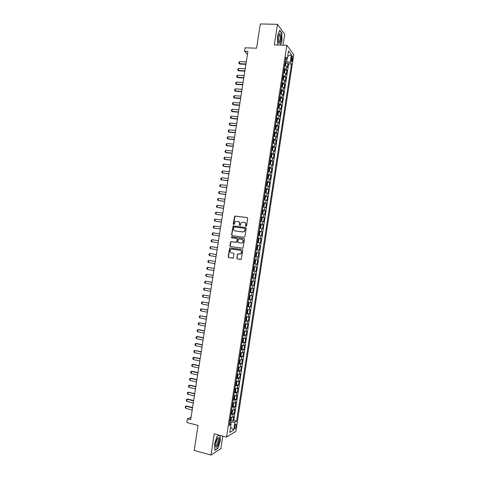 <?xml version="1.0" encoding="UTF-8"?>
<svg xmlns="http://www.w3.org/2000/svg" width="479" height="479" viewBox="0 0 479 479"><rect width="100%" height="100%" fill="white"/><g stroke="black" fill="none" stroke-linecap="round" stroke-linejoin="round"><path stroke-width="0.72" d="M246.02 226.357L246.571 225.92L247.739 218.364L247.176 217.562L234.686 216.065L233.207 224.07L233.926 224.543L235.267 221.633L237.764 221.394C239.033 221.705 239.632 222.561 239.548 223.95L239.398 224.926L240.123 225.399L241.434 222.507L243.979 222.244C245.26 222.561 245.859 223.418 245.781 224.813L245.625 225.795L246.02 226.357M236.141 426.017L236.069 424.286C235.518 423.981 235.021 424.873 234.572 426.951L234.65 428.681C235.195 428.98 235.698 428.088 236.141 426.017M236.758 258.115L237.315 258.935L241.236 259.313L242.781 250.445L242.218 249.631L229.71 247.936L228.148 256.756L228.699 257.57L233.267 258.061L234.075 254.02L233.518 253.205L231.513 252.894C229.854 252.14 229.597 250.996 230.74 249.475L232.099 249.104L240.003 250.313C241.65 251.044 241.925 252.176 240.829 253.708L237.566 254.068L236.758 258.115L237.56 258.965L240.799 259.48M283.035 45.164L284.712 34.302L277.485 24.321L260.331 23.95L256.57 48.205L245.11 47.798L244.565 51.319L247.918 51.445L190.69 419.73L187.409 418.88L186.846 422.496L198.067 425.43L194.199 450.404L210.958 455.05L220.849 448.637L222.777 436.13M277.485 24.321L274.311 44.876L286.861 45.289L226.519 437.117L214.227 433.872L210.958 455.05M244.122 237.309L244.907 236.692L246.206 228.291L245.643 227.483L233.147 225.926L231.555 234.758L232.105 235.56L244.122 237.309M244.494 239.362L242.937 248.236L230.405 246.559L229.848 245.751L230.68 241.703L236.027 242.296L236.806 241.685L237.171 239.308L236.614 238.5L231.561 237.758L231.375 236.86L243.931 238.554L244.494 239.362M230.824 420.43L232.944 420.969L233.608 416.676L232.704 417.167L233.147 414.293L230.938 414.419M231.908 413.275L234.045 413.808L234.71 409.515L233.806 409.982L234.249 407.108L232.052 407.21M232.998 406.126L235.147 406.647L235.806 402.354L234.914 402.797L235.357 399.923L233.159 400.007M234.087 398.977L236.249 399.498L236.907 395.205L236.021 395.618L236.458 392.744L234.267 392.81M235.171 391.828L237.35 392.343L238.009 388.056L237.123 388.439L237.566 385.571L235.375 385.613M236.255 384.685L238.446 385.194L239.111 380.907L238.225 381.266L238.668 378.398L236.482 378.422M237.339 377.548L239.548 378.051L240.207 373.77L239.332 374.099L239.769 371.231L237.59 371.231M238.422 370.417L240.644 370.914L241.302 366.633L240.434 366.932L240.871 364.064L238.698 364.046M239.506 363.286L241.745 363.777L242.404 359.495L241.536 359.771L241.973 356.909L239.799 356.867M240.584 356.16L242.841 356.645L243.5 352.364L242.637 352.61L243.075 349.748L240.907 349.688M241.667 349.035L243.937 349.514L244.595 345.239L243.739 345.455L244.176 342.599L242.009 342.515M242.745 341.916L245.032 342.389L245.691 338.114L244.835 338.306L245.278 335.45L243.116 335.348M243.823 334.803L246.128 335.264L246.787 330.995L245.937 331.163L246.38 328.301L244.218 328.181M244.29 327.72L247.224 328.151L247.882 323.882L247.038 324.02L247.475 321.164L245.32 321.02M245.392 320.571L248.32 321.032L248.978 316.769L248.134 316.876L248.577 314.02L246.422 313.859M246.859 313.44L249.415 313.925L250.068 309.662L249.236 309.739L249.673 306.889L247.523 306.71M248.188 306.279L248.733 302.752L249.074 303.417L248.745 305.548L248.188 306.279L247.589 306.279L250.505 306.817L251.164 302.554L250.331 302.608L250.768 299.758L248.625 299.555M248.679 299.183L251.601 299.716L252.253 295.453L251.427 295.483L251.864 292.633L249.727 292.412M249.775 292.1L252.69 292.615L253.349 288.358L252.523 288.358L252.96 285.508L250.822 285.262M250.864 285.011L253.786 285.52L254.439 281.263L253.619 281.233L254.056 278.389L251.924 278.125M251.954 277.934L254.876 278.425L255.529 274.174L254.714 274.12L255.151 271.27L253.02 270.988M253.044 270.857L255.966 271.336L256.618 267.084L255.81 267.007L256.247 264.163L254.121 263.857M254.133 263.785L257.055 264.252L257.708 260.001L256.906 259.893L257.343 257.049L255.217 256.726L258.145 257.169L258.798 252.924L255.876 252.475L258.798 252.924M257.995 252.786L258.432 249.948L259.235 250.092L259.887 245.847L256.96 245.41M256.972 245.332L259.091 245.685L259.528 242.847L260.325 243.021L260.977 238.776L258.049 238.35M258.067 238.213L260.181 238.584L260.618 235.746L261.408 235.949L262.061 231.704L259.133 231.297M259.163 231.094L261.277 231.489L261.714 228.657L262.498 228.878L263.151 224.645L260.223 224.244M260.259 223.98L262.366 224.4L262.803 221.561L263.588 221.819L264.234 217.58L261.306 217.191M261.354 216.873L263.456 217.31L263.893 214.478L264.671 214.76L265.324 210.526L262.39 210.149M262.45 209.772L264.546 210.227L264.983 207.395L265.755 207.7L266.408 203.467L263.546 203.114M263.54 202.671L265.635 203.144L266.073 200.318L266.839 200.647L267.492 196.42L264.965 196.115M264.636 195.57L266.725 196.073L267.162 193.241L267.929 193.6L268.575 189.373L265.659 188.93M265.725 188.481L267.815 188.995L268.246 186.169L269.012 186.559L269.659 182.331L267.318 182.068M266.815 181.391L268.899 181.924L269.336 179.098L270.096 179.511L270.743 175.29L268.414 175.039M267.911 174.302L269.988 174.859L270.425 172.033L271.174 172.476L271.827 168.255L269.515 168.015M269 167.219L271.078 167.8L271.509 164.974L272.258 165.441L272.91 161.225L270.617 160.992M270.09 160.142L272.162 160.74L272.599 157.914L273.341 158.411L273.988 154.196L271.713 153.975M271.18 153.064L273.246 153.687L273.683 150.861L274.419 151.382L275.072 147.173L272.808 146.963M272.27 145.993L274.335 146.634L274.766 143.814L275.503 144.359L276.149 140.149L273.904 139.952M273.353 138.928L275.419 139.587L275.85 136.766L276.581 137.341L277.227 133.132L274.994 132.946M274.443 131.863L276.503 132.539L276.934 129.725L277.658 130.324L278.311 126.115L276.09 125.941M275.527 124.803L277.586 125.498L278.018 122.684L278.742 123.313L279.389 119.103L277.179 118.942M276.617 117.744L278.67 118.463L279.101 115.649L279.82 116.301L280.466 112.098L278.269 111.942M277.7 110.691L279.748 111.427L280.185 108.619L280.898 109.296L281.544 105.099L279.359 104.949M278.79 103.644L280.832 104.398L281.263 101.59L281.975 102.296L282.622 98.093L280.449 97.961M279.874 96.596L281.915 97.375L282.347 94.567L283.053 95.297L283.694 91.1L281.538 90.974M280.957 89.555L282.993 90.351L283.424 87.543L284.125 88.304L284.771 84.106L282.622 83.987M282.041 82.514L284.071 83.334L284.508 80.526L285.203 81.31L285.849 77.119L283.712 77.011M283.125 75.478L285.155 76.317L285.586 73.509L286.274 74.323L286.921 70.132L286.232 69.305L284.209 68.449M284.795 70.03L286.921 70.132M291.442 57.24L291.43 61.665C291.795 62.007 292.1 61.534 292.34 60.252L292.352 55.833C291.986 55.492 291.681 55.959 291.442 57.24M286.861 45.289L293.783 54.552L235.872 431.357L226.519 437.117M232.944 420.969L233.77 420.502L236.572 421.215L291.471 64.054L290.178 62.42L285.304 61.3M236.572 421.215L234.854 422.197L233.638 430.124L229.806 432.441L231.046 424.388L229.249 425.418L285.957 57.073L287.31 58.785L288.52 50.942L291.37 54.702L290.178 62.42M233.77 420.502L288.621 63.929L287.999 63.15L287.352 67.341L286.664 66.503L284.64 65.635M285.155 76.317L285.849 77.119M284.071 83.334L284.771 84.106M282.993 90.351L283.694 91.1M281.915 97.375L282.622 98.093M280.832 104.398L281.544 105.099M279.748 111.427L280.466 112.098M278.67 118.463L279.389 119.103M277.586 125.498L278.311 126.115M276.503 132.539L277.227 133.132M275.419 139.587L276.149 140.149M274.335 146.634L275.072 147.173M273.246 153.687L273.988 154.196M272.162 160.74L272.91 161.225M271.078 167.8L271.827 168.255M269.988 174.859L270.743 175.29M268.899 181.924L269.659 182.331M267.815 188.995L268.575 189.373M266.725 196.073L267.492 196.42M265.635 203.144L266.408 203.467M264.546 210.227L265.324 210.526M263.456 217.31L264.234 217.58M262.366 224.4L263.151 224.645M261.277 231.489L262.061 231.704M260.181 238.584L260.977 238.776M259.091 245.685L259.887 245.847M258.145 257.169L257.343 257.049M257.055 264.252L256.247 264.163M255.966 271.336L255.151 271.27M254.876 278.425L254.056 278.389M253.786 285.52L252.96 285.508M252.69 292.615L251.864 292.633M251.601 299.716L250.768 299.758M250.505 306.817L249.673 306.889M249.415 313.925L248.577 314.02M248.32 321.032L247.475 321.164M247.224 328.151L246.38 328.301M246.128 335.264L245.278 335.45M245.032 342.389L244.176 342.599M243.937 349.514L243.075 349.748M242.841 356.645L241.973 356.909M241.745 363.777L240.871 364.064M240.644 370.914L239.769 371.231M239.548 378.051L238.668 378.398M238.446 385.194L237.566 385.571M237.35 392.343L236.458 392.744M236.249 399.498L235.357 399.923M235.147 406.647L234.249 407.108M234.045 413.808L233.147 414.293M230.842 424.232L231.171 422.083L229.812 421.736M286.687 61.36L287.071 58.887M191.091 417.161L187.409 418.88M244.565 51.319L247.463 54.378M285.879 63.06L287.999 63.15M288.621 63.929L291.471 64.054M285.58 59.522L287.31 58.785M285.586 73.509L283.556 72.67M284.508 80.526L282.472 79.7M283.424 87.543L281.389 86.741M282.347 94.567L280.305 93.782M281.263 101.59L279.221 100.824M280.185 108.619L278.137 107.871M279.101 115.649L277.048 114.924M278.018 122.684L275.964 121.977M276.934 129.725L274.88 129.037M275.85 136.766L273.79 136.102M274.766 143.814L272.731 142.976M273.683 150.861L271.611 150.238M272.599 157.914L270.527 157.31M271.509 164.974L269.438 164.387M270.425 172.033L268.342 171.47M269.336 179.098L267.252 178.553M268.246 186.169L266.162 185.642M267.162 193.241L265.073 192.732M266.073 200.318L263.977 199.833M264.983 207.395L262.887 206.928M263.893 214.478L261.791 214.035M262.803 221.561L260.696 221.136M261.714 228.657L259.6 228.249M260.618 235.746L258.51 235.363M259.528 242.847L257.415 242.482M258.432 249.948L256.313 249.601M254.78 259.576L256.906 259.893M253.684 266.707L255.81 267.007M252.583 273.844L254.714 274.12M251.487 280.981L253.619 281.233M250.385 288.124L252.523 288.358M249.284 295.268L251.427 295.483M248.182 302.417L250.331 302.608M247.08 309.566L249.236 309.739M245.978 316.727L248.134 316.876M244.877 323.882L247.038 324.02M243.775 331.049L245.937 331.163M242.673 338.216L244.835 338.306M241.566 345.389L243.739 345.455M240.464 352.562L242.637 352.61M239.356 359.741L241.536 359.771M238.255 366.92L240.434 366.932M237.147 374.111L239.332 374.099M236.039 381.296L238.225 381.266M234.932 388.493L237.123 388.439M233.824 395.69L236.021 395.618M232.716 402.887L234.914 402.797M231.608 410.096L233.806 409.982M231.046 424.388L229.573 423.28M230.495 417.305L232.704 417.167M231.171 422.083L234.854 422.197M287.687 56.324L291.37 54.702M233.638 430.124L230.591 427.322M280.46 45.08L281.927 41.386L281.892 33.237L279.712 30.255L277.545 35.584L277.61 43.87L278.503 45.014M219.011 435.136L217.041 436.297L214.454 444.231L214.879 450.314L217.849 448.416L220.376 440.59L220.041 435.405M215.436 444.889L216.73 440.387M281.568 33.225L281.892 33.237M217.508 448.32L217.849 448.416M246.086 226.357L246.014 224.879C246.11 223.573 245.571 222.729 244.398 222.346M238.171 221.496C239.344 221.873 239.883 222.711 239.793 224.022L239.859 225.495M247.398 217.634L234.938 216.137L233.674 224.633M245.829 227.543L233.393 225.992L231.806 234.812L232.207 235.572M245.14 228.938L244.745 228.375L234.195 226.896L233.495 228.351C233.411 229.74 234.003 230.597 235.267 230.914L242.482 231.944L244.086 231.507L245.38 229.004L244.853 228.405M245.38 229.004L244.326 231.567L242.721 232.004L235.518 230.974M236.692 238.518L237.416 239.356L236.782 242.206L230.932 241.751L230.106 245.793L230.573 246.583M244.074 238.59L231.968 236.824L231.626 236.913L231.698 237.776M241.093 243.051L242.47 242.661C243.613 241.123 243.35 239.985 241.679 239.243L238.38 238.967L237.74 241.823L238.297 242.631L241.332 243.098L242.715 242.709C243.853 241.171 243.589 240.033 241.919 239.296M241.332 243.098L238.542 242.679M238.291 253.948L237.56 254.559L237.003 258.151M239.41 254.121L241.075 253.744C242.17 252.211 241.895 251.086 240.248 250.355L240.003 250.313M242.29 249.649L229.962 247.978L228.399 256.786L228.95 257.6L232.848 258.217M285.328 65.809L285.993 63.545L285.724 62.378L285.191 62.048M284.969 65.713L284.652 65.557M284.855 64.222L285.161 64.372L285.298 63.533L284.987 63.378M285.298 63.533L284.963 63.515L285.298 63.533M246.296 61.905L239.698 61.617L239.38 63.659L245.972 63.952M239.799 64.066L238.799 63.282L239.799 64.066L245.913 64.342M238.799 63.282L238.955 62.258L239.698 61.617M280.898 40.194C281.281 35.841 280.808 33.704 279.491 33.775L278.341 36.811L278.335 41.428C279.191 44.29 280.047 43.882 280.898 40.194M278.431 41.889L278.479 41.948C279.095 42.499 279.598 41.769 279.976 39.769C280.239 37.59 280.089 36.009 279.526 35.027L278.748 35.069M279.598 30.536L281.688 33.392L281.73 41.296L280.221 45.074M278.568 45.014L277.61 43.787M218.801 437.776L218.196 437.584C216.544 439.057 215.622 441.734 215.442 445.602L215.819 446.967C217.227 448.961 220.304 439.399 218.801 437.776M215.436 445.422L215.574 445.68C216.61 447.17 218.933 440.171 217.873 438.776L217.119 438.74M219.813 435.345L220.154 440.614L217.706 448.194L214.855 450.015M217.011 436.399L219.107 435.16M284.221 72.832L284.592 72.64L284.915 70.539L284.64 69.383L284.113 69.066M283.927 72.754L283.568 72.574M283.778 71.239L284.083 71.389L284.221 70.551L283.903 70.401M245.23 68.736L238.638 68.425L238.32 70.467L244.913 70.79M238.74 70.862L237.74 70.078L238.74 70.862L244.853 71.161M237.74 70.078L237.895 69.06L238.638 68.425M283.119 79.855L283.514 79.64L283.837 77.538L283.562 76.4L283.029 76.089M282.885 79.795L282.49 79.598M282.694 78.263L282.999 78.406L283.143 77.568L282.826 77.424M244.17 75.574L237.578 75.233L237.261 77.281L243.853 77.628M237.68 77.664L236.68 76.885L237.68 77.664L243.793 77.987M236.68 76.885L236.836 75.862L237.578 75.233M282.011 86.885L282.436 86.645L282.76 84.543L282.484 83.418L281.945 83.112M281.838 86.843L281.407 86.627M281.61 85.292L281.915 85.43L282.065 84.597L281.742 84.448M243.104 82.418L236.518 82.047L236.201 84.094L242.787 84.472M236.626 84.466L235.62 83.693L236.626 84.466L242.733 84.813M235.62 83.693L235.782 82.669L236.518 82.047M280.91 93.92L281.359 93.65L281.682 91.549L281.401 90.435L280.868 90.142M280.79 93.89L280.323 93.656M280.532 92.321L280.838 92.453L280.981 91.621L280.658 91.477M242.045 89.262L235.458 88.866L235.141 90.914L241.721 91.315M235.566 91.273L234.56 90.501L235.566 91.273L241.673 91.645M234.56 90.501L234.716 89.477L235.458 88.866M280.329 97.488L279.796 100.955L280.281 100.662L280.604 98.56L280.323 97.459L279.784 97.171M279.742 100.943L279.239 100.692M279.449 99.357L279.754 99.482L279.904 98.656L279.58 98.512M240.979 96.111L234.399 95.692L234.075 97.74L240.662 98.165M234.506 98.081L233.501 97.315L234.506 98.081L240.608 98.482M233.501 97.315L233.656 96.291L234.399 95.692M278.7 108.003L279.203 107.673L279.526 105.572L279.239 104.488L278.7 104.212M278.688 107.997L278.155 107.727M278.365 106.392L278.67 106.518L278.826 105.691L278.497 105.548M239.913 102.961L233.333 102.518L233.016 104.566L239.596 105.015M233.447 104.895L232.441 104.135L233.447 104.895L239.548 105.32M232.441 104.135L232.596 103.111L233.333 102.518M277.539 115.032L278.119 114.697L278.443 112.589L278.155 111.517L277.616 111.248M277.616 115.038L277.072 114.768M277.281 113.433L277.586 113.559L277.742 112.727L277.413 112.589M277.395 112.703L277.742 112.727L277.395 112.691M238.847 109.817L232.273 109.344L231.95 111.391L238.53 111.87M232.273 109.344L231.537 109.93L231.375 110.954L232.381 111.715L238.482 112.158M276.335 122.055L277.042 121.714L277.365 119.606L277.072 118.552L276.533 118.295M276.533 122.073L275.988 121.816M276.197 120.48L276.503 120.594L276.664 119.768L276.323 119.63M237.782 116.672L231.207 116.175L230.89 118.223L237.464 118.732M231.207 116.175L230.471 116.756L230.315 117.78L231.321 118.535L237.422 119.008M275.108 129.085L275.958 128.743L276.281 126.63L275.988 125.594L275.449 125.342M275.449 129.114L274.904 128.863M275.108 127.528L275.419 127.642L275.581 126.815L275.239 126.678M236.716 123.534L230.142 123.013L229.824 125.061L236.398 125.594M230.142 123.013L229.411 123.582L229.249 124.606L230.261 125.36L236.357 125.857M273.844 136.114L274.874 135.767L275.203 133.659L274.904 132.635L274.359 132.39M274.916 132.659L274.377 136.144L273.82 135.916M274.024 134.575L274.335 134.689L274.497 133.863L274.156 133.731M235.65 130.402L229.082 129.851L228.758 131.905L235.333 132.461M229.082 129.851L228.345 130.414L228.19 131.438L229.196 132.186L235.291 132.707M273.281 143.203L273.796 142.802L274.12 140.694L273.82 139.676L273.275 139.443M272.94 141.634L273.252 141.742L273.413 140.916L273.066 140.784M234.584 137.269L228.016 136.695L227.693 138.748L234.261 139.329M228.016 136.695L227.286 137.245L227.124 138.275L228.136 139.018L234.225 139.563M271.617 150.202L272.713 149.837L273.036 147.724L272.737 146.73L272.186 146.502M272.192 150.256L271.647 150.035M271.85 148.694L272.162 148.795L272.329 147.975L271.982 147.843M233.512 144.143L226.95 143.538L226.633 145.592L233.195 146.203M226.95 143.538L226.22 144.083L226.058 145.113L227.07 145.85L233.159 146.418M270.533 157.256L271.629 156.878L271.952 154.765L271.653 153.783L271.102 153.567M271.108 157.31L270.557 157.1M270.767 155.753L271.078 155.855L271.246 155.034L270.892 154.909M232.447 151.017L225.884 150.388L225.561 152.442L232.123 153.082M225.884 150.388L225.154 150.927L224.992 151.951L226.004 152.693L232.093 153.286M269.449 164.309L270.545 163.92L270.869 161.806L270.563 160.836L270.012 160.633M270.018 164.369L269.467 164.165M269.677 162.824L269.988 162.92L270.162 162.094L269.809 161.974M231.375 157.896L224.819 157.238L224.495 159.297L231.058 159.962M224.819 157.238L224.088 157.771L223.933 158.794L224.944 159.531L231.028 160.148M268.36 171.368L269.461 170.967L269.785 168.853L269.479 167.895L268.923 167.698M268.935 171.428L268.378 171.237M268.587 169.889L268.899 169.985L269.078 169.165L268.719 169.045M230.309 164.782L223.753 164.093L223.43 166.153L229.986 166.848M223.753 164.093L223.022 164.614L222.861 165.644L223.879 166.375L229.962 167.015M267.27 178.433L268.372 178.02L268.701 175.901L268.39 174.961L267.839 174.769M268.396 174.985L267.863 178.481L267.294 178.308M267.498 176.967L267.815 177.056L267.995 176.236L267.629 176.116M229.237 171.668L222.681 170.955L222.364 173.015L228.92 173.733M222.681 170.955L221.957 171.47L221.795 172.494L222.364 173.015L228.89 173.889M266.186 185.499L267.288 185.074L267.611 182.954L267.3 182.026L266.749 181.846M267.312 182.05L266.773 185.553L266.204 185.385M266.408 184.044L266.725 184.128L266.905 183.307L266.54 183.194M228.166 178.553L221.615 177.817L221.292 179.876L227.848 180.625M221.615 177.817L220.891 178.326L220.729 179.35L221.292 179.876L227.824 180.769M265.097 192.57L265.671 192.636L265.109 192.468M265.671 192.636L266.204 192.133L266.528 190.013L266.216 189.097M265.318 191.121L265.635 191.205L265.821 190.385L265.45 190.271M227.094 185.451L220.544 184.684L220.226 186.744L226.777 187.517M220.544 184.684L219.825 185.181L219.663 186.211L220.226 186.744L226.753 187.648M264.007 199.641L265.115 199.192L265.444 197.073L265.127 196.174L264.564 196.013M265.132 196.198L264.594 199.701L264.019 199.557M264.228 198.21L264.546 198.288L264.731 197.468L264.36 197.36M226.022 192.342L219.478 191.552L219.154 193.618L225.705 194.414M219.478 191.552L218.753 192.043L218.592 193.073L219.154 193.618L225.687 194.528M262.917 206.718L264.025 206.257L264.354 204.138L264.037 203.252L263.474 203.096M263.492 206.79L262.929 206.647M263.139 205.299L263.456 205.371L263.642 204.551L263.27 204.443M224.95 199.246L218.406 198.426L218.089 200.491L224.633 201.318M218.406 198.426L217.688 198.905L217.526 199.935L218.089 200.491L224.615 201.414M261.827 213.802L262.941 213.323L263.264 211.203L262.947 210.335L262.384 210.191M262.953 210.359L262.414 213.862L261.839 213.736M262.043 212.389L262.36 212.46L262.552 211.64L262.175 211.538M223.879 206.15L217.334 205.305L217.017 207.371L223.561 208.221M217.334 205.305L216.616 205.778L216.454 206.808L217.017 207.371L223.543 208.305M260.738 220.885L261.851 220.4L262.175 218.274L261.851 217.418L261.289 217.286M261.306 220.963L260.744 220.831M260.953 219.484L261.271 219.55L261.462 218.735L261.085 218.634M222.807 213.053L216.268 212.185L215.945 214.251L222.484 215.125M216.268 212.185L215.55 212.646L215.388 213.676L215.945 214.251L222.472 215.197M259.642 227.974L260.217 228.058L260.762 227.471L261.091 225.352L260.762 224.507L260.199 224.382M260.217 228.058L259.654 227.932M259.858 226.585L260.372 225.831L259.989 225.729M221.735 219.963L215.197 219.071L214.873 221.136L221.412 222.04M215.197 219.071L214.478 219.52L214.317 220.556L214.873 221.136L221.4 222.094M258.552 235.069L259.127 235.153L259.672 234.554L260.001 232.429L259.672 231.602L259.103 231.483M259.127 235.153L258.558 235.039M258.768 233.686L259.283 232.932L258.899 232.836M220.657 226.878L214.125 225.956L213.802 228.022L220.334 228.956M214.125 225.956L213.406 226.399L213.245 227.435L213.802 228.022L220.328 228.998M257.462 242.164L258.031 242.248L258.582 241.638L258.911 239.512L258.576 238.698L258.013 238.59M258.031 242.248L257.462 242.146M258.121 239.997L257.804 239.943L258.193 240.033L257.989 240.853L257.672 240.793M219.586 233.794L213.053 232.848L212.73 234.914L219.262 235.872M213.053 232.848L212.335 233.285L212.173 234.315L212.73 234.914L219.256 235.902M257.492 245.817L256.954 249.337L256.367 249.254L256.942 249.349L257.492 248.721L257.816 246.595L257.486 245.799L256.918 245.697M257.031 247.104L256.708 247.05L257.103 247.14L256.576 247.906M211.658 241.811L218.184 242.793L211.658 241.811L211.101 241.2L211.263 240.171L211.975 239.739L211.658 241.811M218.508 240.715L211.975 239.739M255.271 256.367L255.846 256.457L256.397 255.816L256.726 253.684L256.391 252.906L255.822 252.81M255.936 254.211L255.612 254.163L256.008 254.247L255.804 255.067L255.481 255.02M217.43 247.643L210.904 246.637L210.58 248.709L217.113 249.721M210.58 248.709L210.03 248.092L210.191 247.056L210.904 246.637M255.295 260.013L254.726 259.929L255.295 260.013L255.636 260.78L255.307 262.905L254.762 263.552L255.307 260.031M254.762 263.552L254.175 263.486M254.84 261.324L254.517 261.283L254.84 261.324M254.708 262.181L254.385 262.133L254.918 261.36M209.509 255.606L208.958 254.984L209.119 253.948L209.832 253.535L216.358 254.571L210.305 253.601L209.832 253.535L209.509 255.606L216.035 256.648M253.654 270.677L254.211 267.138L253.631 267.048L254.205 267.12L254.541 267.875L254.217 270.006L253.672 270.665L253.08 270.611M253.613 269.3L253.289 269.246L253.822 268.479L253.421 268.402M215.281 261.474L208.754 260.444L208.431 262.516L214.957 263.582M208.431 262.516L207.886 261.881L208.048 260.845L208.754 260.444L215.281 261.498M251.984 277.736L252.559 277.796L253.122 277.107L253.451 274.976L253.11 274.239L252.535 274.174M253.11 274.239L252.535 274.144M252.194 276.383L252.726 275.605L252.325 275.527M214.209 268.396L207.682 267.348L207.359 269.426L213.879 270.515M207.359 269.426L206.808 268.779L206.97 267.743L207.682 267.348L214.203 268.438M250.888 284.867L251.463 284.915L252.026 284.215L252.355 282.083L252.014 281.359L251.433 281.299M252.014 281.359L251.439 281.257M251.092 283.508L251.637 282.73L251.224 282.652M213.131 275.317L206.605 274.263L206.281 276.335L212.802 277.455M206.281 276.335L205.736 275.682L205.898 274.647L206.605 274.263L213.125 275.371M249.787 291.998L250.367 292.04L250.936 291.322L251.259 289.19L250.918 288.478L250.337 288.43M250.918 288.478L250.343 288.376M249.996 290.645L250.541 289.855L250.128 289.789M212.053 282.245L205.527 281.173L205.204 283.251L211.724 284.4M205.204 283.251L204.659 282.592L204.82 281.556L205.527 281.173L212.047 282.317M248.691 299.136L249.272 299.165L249.84 298.435L250.17 296.297L249.816 295.603L249.236 295.567M249.816 295.603L249.248 295.501M248.9 297.776L249.445 296.986L249.032 296.92M210.982 289.178L204.455 288.095L204.132 290.172L210.64 291.346M204.132 290.172L203.587 289.502L203.749 288.466L204.455 288.095L210.964 289.262M248.733 302.752L248.14 302.704M248.721 302.734L248.152 302.632M247.799 304.919L248.35 304.123L247.93 304.063M209.904 296.112L203.377 295.016L203.054 297.094L209.562 298.291M203.054 297.094L202.509 296.417L202.671 295.375L203.377 295.016L209.886 296.208M246.487 313.422L247.074 313.434L247.649 312.667L247.978 310.536L247.625 309.865L247.038 309.847M247.625 309.865L247.056 309.763M246.697 312.063L247.248 311.26L246.829 311.206M208.826 303.045L202.3 301.938L201.976 304.021L208.479 305.249M201.976 304.021L201.431 303.333L201.593 302.297L202.3 301.938L208.808 303.159M245.972 320.577L246.553 319.792L246.883 317.655L246.535 317.02L245.943 316.996M245.99 320.553L246.535 317.02L245.955 316.894M245.601 319.212L246.152 318.403L245.733 318.349M207.742 309.991L201.222 308.871L200.899 310.949L207.401 312.206M200.899 310.949L200.354 310.254L200.515 309.212L201.222 308.871L207.724 310.117M245.434 324.163L244.889 327.696L245.452 326.923L245.781 324.78L245.428 324.145L244.841 324.145M245.428 324.145L244.853 324.032M244.5 326.361L245.056 325.552L244.631 325.504M206.665 316.93L200.138 315.799L199.815 317.882L206.317 319.164M199.815 317.882L199.276 317.176L199.438 316.14L200.138 315.799L206.641 317.074M243.188 334.875L243.775 334.863L244.356 334.055L244.685 331.911L244.326 331.288L243.739 331.294M244.326 331.288L243.757 331.175M243.398 333.516L243.955 332.701L243.53 332.66M205.587 323.882L199.06 322.738L198.737 324.816L205.24 326.127M198.737 324.816L198.198 324.103L198.36 323.068L199.06 322.738L205.563 324.038M242.087 342.036L242.673 342.012L243.26 341.186L243.589 339.048L243.224 338.437L242.637 338.455M243.224 338.437L242.655 338.324M242.296 340.671L242.853 339.856L242.428 339.815M204.503 330.833L198.48 329.6L197.983 329.678L197.659 331.761L204.156 333.097M197.659 331.761L197.12 331.037L197.282 329.995L197.983 329.678L204.479 331.007M240.979 349.197L241.572 349.167L242.158 348.323L242.488 346.185L242.134 345.604L241.536 345.616M241.59 349.143L242.134 345.604L241.554 345.473M241.188 347.838L241.757 347.018L241.326 346.976M203.425 337.785L197.402 336.527L196.899 336.617L196.576 338.701L203.072 340.066M196.576 338.701L196.043 337.97L196.204 336.929L196.899 336.617L203.395 337.976M239.877 356.364L240.47 356.322L241.063 355.466L241.392 353.322L241.033 352.76L240.428 352.778M240.488 356.304L241.033 352.76L240.452 352.622M240.087 354.999L240.656 354.179L240.219 354.143M202.342 344.748L196.318 343.461L195.821 343.563L195.498 345.646L201.988 347.041M195.498 345.646L194.959 344.91L195.121 343.868L195.821 343.563L202.312 344.946M238.776 363.531L239.368 363.483L239.961 362.615L240.29 360.465L239.931 359.921L239.326 359.951M239.386 363.465L239.931 359.921L239.35 359.783M238.985 362.172L239.554 361.34L239.117 361.31M201.264 351.706L194.737 350.514L194.414 352.598L200.905 354.017M194.414 352.598L193.881 351.849L194.043 350.808L194.737 350.514L201.228 351.927M237.668 370.71L238.267 370.65L238.859 369.764L239.189 367.615L238.817 367.07L238.225 367.118M238.817 367.07L238.249 366.944M237.877 369.345L238.452 368.513L238.015 368.483M200.18 358.675L194.163 357.34L193.654 357.466L193.33 359.555L199.821 360.998M193.33 359.555L192.798 358.795L192.959 357.753L193.654 357.466L200.144 358.903M236.566 377.883L237.165 377.817L237.758 376.913L238.087 374.77L237.716 374.237L237.117 374.297M237.716 374.237L237.165 374.111M236.776 376.524L237.35 375.686L236.907 375.662M199.096 365.645L193.079 364.285L192.576 364.423L192.247 366.513L198.731 367.986M192.247 366.513L191.72 365.74L191.881 364.699L192.576 364.423L199.06 365.89M235.458 385.068L236.057 384.99L236.656 384.074L236.985 381.925L236.608 381.404L236.009 381.476M236.608 381.404L236.249 381.32M235.668 383.703L236.249 382.859L235.8 382.841M198.013 372.614L192.001 371.231L191.492 371.387L191.163 373.47L197.647 374.973M191.163 373.47L190.636 372.698L190.798 371.65L191.492 371.387L197.971 372.878M234.351 392.253L234.955 392.169L235.554 391.235L235.884 389.086L235.518 388.589L234.908 388.661M234.967 392.145L235.291 388.529M234.56 390.888L235.141 390.038L234.698 390.026M196.929 379.59L190.917 378.182L190.408 378.35L190.079 380.44L196.558 381.967M190.079 380.44L189.552 379.649L189.714 378.608L190.408 378.35L196.887 379.871M233.243 399.438L233.848 399.348L234.453 398.396L234.782 396.247L234.399 395.756L233.8 395.846M233.459 398.073L234.039 397.223L233.59 397.211M195.845 386.571L189.834 385.134L189.325 385.314L188.995 387.403L195.474 388.96M188.995 387.403L188.469 386.607L188.63 385.565L189.325 385.314L195.797 386.864M232.141 406.635L232.74 406.533L233.351 405.563L233.68 403.414L233.297 402.941L232.692 403.037M232.351 405.264L232.932 404.408L232.483 404.402M194.761 393.552L188.235 392.283L187.912 394.379L194.384 395.959M187.912 394.379L187.385 393.57L187.546 392.529L188.75 392.091M194.713 393.858L188.235 392.283L187.546 392.529M232.147 410.144L231.585 410.234M231.65 413.694L232.195 410.144L232.578 410.587L232.243 412.736L231.638 413.718L231.028 413.832M231.243 412.461L231.83 411.599L231.375 411.599M193.672 400.54L187.672 399.055L187.151 399.258L186.828 401.354L193.3 402.965M186.828 401.354L186.301 400.54L186.463 399.492L187.672 399.055M193.624 400.863L187.151 399.258L186.463 399.492M231.004 417.347L230.477 417.431M231.118 417.353L231.471 417.76L231.141 419.909L230.531 420.909L229.92 421.029M230.136 419.664L230.722 418.796L230.267 418.796M192.588 407.533L186.588 406.018L186.068 406.24L185.738 408.33L192.211 409.97M185.738 408.33L185.217 407.509L185.379 406.461L186.588 406.018M192.534 407.869L186.068 406.24L185.379 406.461M286.232 69.305L286.664 66.503M291.226 58.666L292.579 58.719M291.118 60.198L292.34 60.252M285.209 65.779L285.729 62.408M284.131 72.802L284.652 69.413M283.047 79.837L283.568 76.43M282.808 77.544L283.131 77.562M281.963 86.873L282.49 83.442M280.88 93.914L281.407 90.465M280.64 91.591L280.963 91.609M279.562 98.62L279.886 98.644M278.712 107.997L279.245 104.512M278.479 105.655L278.802 105.673M277.628 115.026L278.161 111.547M276.545 122.061L277.084 118.582M276.311 119.726L276.634 119.75M275.461 129.102L276 125.618M273.293 143.191L273.832 139.706M273.054 140.868L273.377 140.898M272.21 150.244L272.743 146.754M271.97 147.921L272.294 147.951M271.12 157.298L271.659 153.807M270.036 164.357L270.575 160.86M268.947 171.416L269.485 167.919M266.534 183.241L266.857 183.277M265.683 192.624L266.222 189.121M265.444 190.319L265.767 190.355M263.504 206.778L264.043 203.276M263.264 204.479L263.582 204.521M262.169 211.568L262.492 211.61M261.324 220.951L261.863 217.442M261.079 218.658L261.402 218.699M260.229 228.04L260.774 224.531M259.989 225.753L260.307 225.795M259.139 235.135L259.678 231.62M258.894 232.848L259.217 232.896M258.043 242.236L258.588 238.722M255.858 256.439L256.403 252.924M252.577 277.778L253.116 274.257M252.194 276.365L252.517 276.419M251.481 284.897L252.02 281.377M251.098 283.49L251.421 283.544M250.379 292.022L250.924 288.496M250.002 290.615L250.319 290.675M249.284 299.147L249.828 295.621M248.9 297.746L249.224 297.806M247.805 304.883L248.122 304.943M247.086 313.416L247.631 309.883M246.703 312.021L247.026 312.08M245.607 319.164L245.925 319.224M244.506 326.313L244.823 326.373M243.787 334.845L244.332 331.306M243.404 333.462L243.727 333.522M242.691 341.994L243.236 338.455M242.302 340.611L242.625 340.677M241.2 347.772L241.518 347.838M240.099 354.933L240.416 354.999M238.997 362.094L239.314 362.166M238.279 370.626L238.829 367.082M237.889 369.261L238.213 369.333M237.177 377.799L237.722 374.249M236.788 376.434L237.105 376.506M236.075 384.966L236.62 381.416M235.686 383.613L236.003 383.685M234.578 390.792L234.896 390.864M233.866 399.324L234.411 395.768M233.471 397.971L233.788 398.049M232.758 406.509L233.303 402.953M232.363 405.162L232.686 405.24M231.261 412.353L231.579 412.431M230.543 420.885L231.088 417.353M230.154 419.544L230.471 419.628M235.704 424.19L236.069 424.286M291.927 55.815L292.352 55.833M278.904 34.913L279.491 33.775M278.766 35.009L279.526 35.027M217.376 438.578L218.196 437.584M217.286 438.62L217.873 438.776M282.802 77.556L283.143 77.568M280.64 91.603L280.981 91.621M279.556 98.632L279.904 98.656M278.479 105.667L278.826 105.691M276.311 119.744L276.664 119.768M273.054 140.886L273.413 140.916M271.97 147.939L272.329 147.975M266.528 183.265L266.905 183.307M265.438 190.343L265.821 190.385M263.258 204.503L263.642 204.551M262.169 211.592L262.552 211.64M261.073 218.681L261.462 218.735M259.983 225.777L260.372 225.831M258.894 232.872L259.283 232.932M257.798 239.973L258.193 240.033M256.702 247.08L257.103 247.14M255.606 254.187L256.008 254.247M253.421 268.414L253.822 268.479M252.325 275.533L252.726 275.605M251.224 282.658L251.637 282.73M250.182 289.795L250.541 289.855M249.14 296.932L249.445 296.986"/></g></svg>
